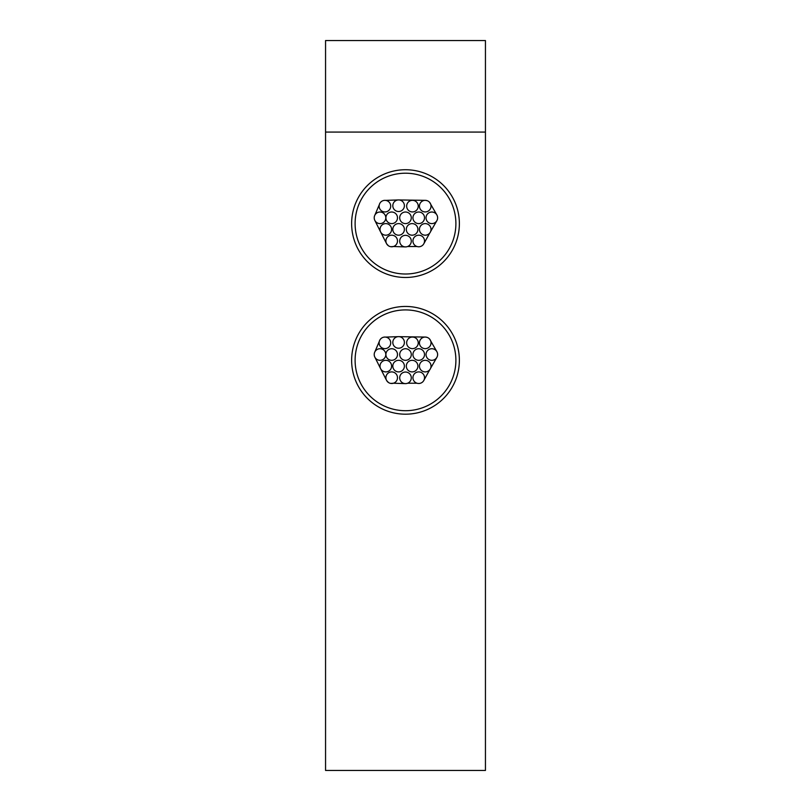 <?xml version="1.0" encoding="UTF-8"?>
<svg xmlns="http://www.w3.org/2000/svg" width="811" height="811" viewBox="0 0 811 811"><rect width="100%" height="100%" fill="white"/><g stroke="black" fill="none" stroke-linecap="round" stroke-linejoin="round"><path stroke-width="1.22" d="M485.444 40.55L485.444 770.45L325.556 770.45L325.556 40.55L485.444 40.55M405.5 306.446A53.871 53.871 0 0 0 351.629 360.317A53.871 53.871 0 0 0 405.5 414.188A53.871 53.871 0 0 0 459.371 360.317A53.871 53.871 0 0 0 405.5 306.446M405.5 169.732A53.871 53.871 0 0 0 351.629 223.603A53.871 53.871 0 0 0 405.5 277.474A53.871 53.871 0 0 0 459.371 223.603A53.871 53.871 0 0 0 405.5 169.732M404.395 229.401A5.789 5.789 0 0 0 398.596 223.603A5.789 5.789 0 0 0 392.808 229.401A5.789 5.789 0 0 0 398.596 235.19A5.789 5.789 0 0 0 404.395 229.401M417.908 229.401A5.789 5.789 0 0 0 412.11 223.603A5.789 5.789 0 0 0 406.321 229.401A5.789 5.789 0 0 0 412.11 235.19A5.789 5.789 0 0 0 417.908 229.401M411.289 217.814A5.789 5.789 0 0 0 405.5 212.016A5.789 5.789 0 0 0 399.711 217.814A5.789 5.789 0 0 0 405.5 223.603A5.789 5.789 0 0 0 411.289 217.814M390.709 206.136A5.789 5.789 0 0 0 384.911 200.347A5.789 5.789 0 0 0 379.122 206.136A5.789 5.789 0 0 0 384.911 211.935A5.789 5.789 0 0 0 390.709 206.136M431.026 229.401A5.789 5.789 0 0 0 425.228 223.603A5.789 5.789 0 0 0 419.439 229.401A5.789 5.789 0 0 0 425.228 235.19A5.789 5.789 0 0 0 431.026 229.401M411.289 241.12A5.789 5.789 0 0 0 405.5 235.332A5.789 5.789 0 0 0 399.711 241.12A5.789 5.789 0 0 0 405.5 246.909A5.789 5.789 0 0 0 411.289 241.12M424.518 240.979A5.789 5.789 0 0 0 418.719 235.19A5.789 5.789 0 0 0 412.931 240.979A5.789 5.789 0 0 0 418.719 246.777A5.789 5.789 0 0 0 424.518 240.979M397.491 240.979A5.789 5.789 0 0 0 391.703 235.19A5.789 5.789 0 0 0 385.904 240.979A5.789 5.789 0 0 0 391.703 246.777A5.789 5.789 0 0 0 397.491 240.979M437.626 217.814A5.789 5.789 0 0 0 431.837 212.016A5.789 5.789 0 0 0 426.039 217.814A5.789 5.789 0 0 0 431.837 223.603A5.789 5.789 0 0 0 437.626 217.814M385.803 217.814A5.789 5.789 0 0 0 380.014 212.016A5.789 5.789 0 0 0 374.216 217.814A5.789 5.789 0 0 0 380.014 223.603A5.789 5.789 0 0 0 385.803 217.814M431.026 206.136A5.789 5.789 0 0 0 425.228 200.347A5.789 5.789 0 0 0 419.439 206.136A5.789 5.789 0 0 0 425.228 211.935A5.789 5.789 0 0 0 431.026 206.136M404.395 205.72A5.789 5.789 0 0 0 398.596 199.932A5.789 5.789 0 0 0 392.808 205.72A5.789 5.789 0 0 0 398.596 211.509A5.789 5.789 0 0 0 404.395 205.72M455.894 223.603A50.394 50.394 0 0 0 405.5 173.209A50.394 50.394 0 0 0 355.106 223.603A50.394 50.394 0 0 0 405.5 274.006A50.394 50.394 0 0 0 455.894 223.603M436.855 220.704L430.631 231.49M430.712 204.281L436.855 214.915M430.641 204.058L429.566 202.294M427.154 200.682L425.461 200.347M399.144 199.952L425.086 200.347M385.6 200.388L398.394 199.932M374.834 215.219L379.315 204.646M380.602 231.946L374.834 220.399M386.462 243.462L380.643 232.027M386.665 243.847L388.388 245.733M390.821 246.706L393.396 246.524M405.307 246.909L393.477 246.514M416.996 246.514L407.619 246.514M429.749 233.021L423.788 243.787M391.601 229.401A5.789 5.789 0 0 0 385.803 223.603A5.789 5.789 0 0 0 380.014 229.401A5.789 5.789 0 0 0 385.803 235.19A5.789 5.789 0 0 0 391.601 229.401M424.518 217.814A5.789 5.789 0 0 0 418.719 212.016A5.789 5.789 0 0 0 412.931 217.814A5.789 5.789 0 0 0 418.719 223.603A5.789 5.789 0 0 0 424.518 217.814M397.491 217.814A5.789 5.789 0 0 0 391.703 212.016A5.789 5.789 0 0 0 385.904 217.814A5.789 5.789 0 0 0 391.703 223.603A5.789 5.789 0 0 0 397.491 217.814M418.243 206.136A5.789 5.789 0 0 0 412.454 200.347A5.789 5.789 0 0 0 406.656 206.136A5.789 5.789 0 0 0 412.454 211.935A5.789 5.789 0 0 0 418.243 206.136M404.395 366.106A5.789 5.789 0 0 0 398.596 360.317A5.789 5.789 0 0 0 392.808 366.106A5.789 5.789 0 0 0 398.596 371.904A5.789 5.789 0 0 0 404.395 366.106M417.908 366.106A5.789 5.789 0 0 0 412.11 360.317A5.789 5.789 0 0 0 406.321 366.106A5.789 5.789 0 0 0 412.11 371.904A5.789 5.789 0 0 0 417.908 366.106M411.289 354.519A5.789 5.789 0 0 0 405.5 348.73A5.789 5.789 0 0 0 399.711 354.519A5.789 5.789 0 0 0 405.5 360.317A5.789 5.789 0 0 0 411.289 354.519M390.709 342.85A5.789 5.789 0 0 0 384.911 337.062A5.789 5.789 0 0 0 379.122 342.85A5.789 5.789 0 0 0 384.911 348.639A5.789 5.789 0 0 0 390.709 342.85M431.026 366.106A5.789 5.789 0 0 0 425.228 360.317A5.789 5.789 0 0 0 419.439 366.106A5.789 5.789 0 0 0 425.228 371.904A5.789 5.789 0 0 0 431.026 366.106M411.289 377.835A5.789 5.789 0 0 0 405.5 372.036A5.789 5.789 0 0 0 399.711 377.835A5.789 5.789 0 0 0 405.5 383.623A5.789 5.789 0 0 0 411.289 377.835M424.518 377.693A5.789 5.789 0 0 0 418.719 371.904A5.789 5.789 0 0 0 412.931 377.693A5.789 5.789 0 0 0 418.719 383.491A5.789 5.789 0 0 0 424.518 377.693M397.491 377.693A5.789 5.789 0 0 0 391.703 371.904A5.789 5.789 0 0 0 385.904 377.693A5.789 5.789 0 0 0 391.703 383.491A5.789 5.789 0 0 0 397.491 377.693M437.626 354.519A5.789 5.789 0 0 0 431.837 348.73A5.789 5.789 0 0 0 426.039 354.519A5.789 5.789 0 0 0 431.837 360.317A5.789 5.789 0 0 0 437.626 354.519M385.803 354.519A5.789 5.789 0 0 0 380.014 348.73A5.789 5.789 0 0 0 374.216 354.519A5.789 5.789 0 0 0 380.014 360.317A5.789 5.789 0 0 0 385.803 354.519M431.026 342.85A5.789 5.789 0 0 0 425.228 337.062A5.789 5.789 0 0 0 419.439 342.85A5.789 5.789 0 0 0 425.228 348.639A5.789 5.789 0 0 0 431.026 342.85M404.395 342.435A5.789 5.789 0 0 0 398.596 336.636A5.789 5.789 0 0 0 392.808 342.435A5.789 5.789 0 0 0 398.596 348.223A5.789 5.789 0 0 0 404.395 342.435M455.894 360.317A50.394 50.394 0 0 0 405.5 309.914A50.394 50.394 0 0 0 355.106 360.317A50.394 50.394 0 0 0 405.5 410.711A50.394 50.394 0 0 0 455.894 360.317M436.855 357.418L430.631 368.204M430.712 340.985L436.855 351.629M430.641 340.772L429.566 339.008M427.154 337.386L425.461 337.062M399.144 336.666L425.086 337.062M385.6 337.102L398.394 336.646M374.834 351.933L379.315 341.36M380.602 368.66L374.834 357.114M386.462 380.177L380.643 368.741M386.665 380.552L388.388 382.447M390.821 383.421L393.396 383.238M405.307 383.623L393.477 383.228M416.996 383.218L407.619 383.218M429.749 369.735L423.788 380.501M391.601 366.106A5.789 5.789 0 0 0 385.803 360.317A5.789 5.789 0 0 0 380.014 366.106A5.789 5.789 0 0 0 385.803 371.904A5.789 5.789 0 0 0 391.601 366.106M424.518 354.519A5.789 5.789 0 0 0 418.719 348.73A5.789 5.789 0 0 0 412.931 354.519A5.789 5.789 0 0 0 418.719 360.317A5.789 5.789 0 0 0 424.518 354.519M397.491 354.519A5.789 5.789 0 0 0 391.703 348.73A5.789 5.789 0 0 0 385.904 354.519A5.789 5.789 0 0 0 391.703 360.317A5.789 5.789 0 0 0 397.491 354.519M418.243 342.85A5.789 5.789 0 0 0 412.454 337.062A5.789 5.789 0 0 0 406.656 342.85A5.789 5.789 0 0 0 412.454 348.639A5.789 5.789 0 0 0 418.243 342.85M351.629 360.317A53.871 53.871 0 0 0 405.5 414.188A53.871 53.871 0 0 0 459.371 360.317A53.871 53.871 0 0 0 405.5 306.446A53.871 53.871 0 0 0 351.629 360.317M459.371 223.603A53.871 53.871 0 0 0 405.5 169.732A53.871 53.871 0 0 0 351.629 223.603A53.871 53.871 0 0 0 405.5 277.474A53.871 53.871 0 0 0 459.371 223.603M325.556 132.081L485.444 132.081"/></g></svg>
